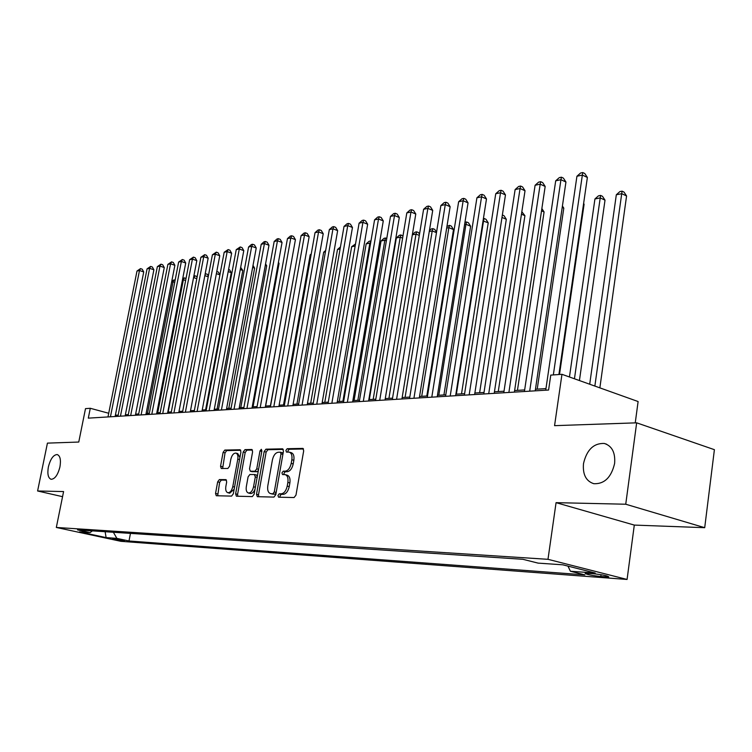 <?xml version="1.0" encoding="UTF-8"?>
<svg xmlns="http://www.w3.org/2000/svg" width="752" height="752" viewBox="0 0 752 752"><rect width="100%" height="100%" fill="white"/><g stroke="black" fill="none" stroke-linecap="round" stroke-linejoin="round"><path stroke-width="1.13" d="M277.958 495.465L278.56 497.185L294.07 497.551L295.978 495.117L303.695 450.796L302.83 448.399L287.198 448.718L285.901 450.42L286.484 452.084L289.153 452.102C291.485 452.939 292.378 455.486 291.842 459.745L291.203 463.392C290.084 468.111 288.091 470.714 285.215 471.184L283.241 471.184L281.944 472.886L282.536 474.568L285.13 474.634C287.499 475.49 288.401 478.075 287.866 482.408L287.217 486.083C286.098 490.83 284.106 493.406 281.229 493.82L279.265 493.782L277.958 495.465M285.412 474.709L287.142 475.17C289.511 476.016 290.422 478.61 289.877 482.934L289.238 486.6C288.119 491.347 286.127 493.923 283.25 494.337L281.276 494.299L279.979 495.982L280.073 497.232M303.507 448.963L289.2 449.264L287.903 450.974L287.95 452.065M289.473 452.196L291.156 452.657C293.487 453.484 294.389 456.032 293.844 460.29L293.214 463.928C292.096 468.656 290.103 471.25 287.226 471.72L285.252 471.72L283.955 473.412L284.021 474.587M59.944 466.879C61.081 459.867 60.179 455.768 57.218 454.556C53.392 454.772 50.45 458.899 48.372 466.945C47.216 473.939 48.119 478.056 51.098 479.297C54.905 479.109 57.857 474.963 59.944 466.879M614.619 463.429C615.446 452.544 611.996 445.889 604.279 443.454C593.648 443.097 586.72 449.828 583.496 463.627C582.584 474.493 586.034 481.186 593.845 483.715C604.42 484.109 611.348 477.351 614.619 463.429M124.456 540.989L112.659 538.629L124.456 540.989M219.358 479.588L217.666 481.863L215.542 493.425L216.275 495.737L231.588 496.104L233.327 493.801L240.922 452.018L240.179 449.752L224.782 450.072L223.1 452.366L220.543 466.231L221.257 468.496L227.856 468.487L229.567 466.184L230.836 459.237C231.851 455.167 233.515 453.118 235.837 453.08C237.594 453.729 238.252 455.75 237.792 459.152L232.791 486.61C231.785 490.661 230.14 492.701 227.847 492.72C226.042 492.052 225.374 489.975 225.844 486.506L226.681 481.947L225.948 479.644L219.358 479.588L221.314 480.086L219.622 482.352L217.685 495.775M625.739 504.225L556.066 502.656L634.303 525.084L704.709 527.688L625.739 504.225L636.662 422.831L554.562 425.66L561.96 374.308L550.765 375.107L548.593 390.025L88.304 418.14L90.287 408.289L85.502 408.637L78.763 442.044L47.432 443.125L37.6 490.981L62.557 496.677M556.066 502.656L547.982 559.319L56.325 527.462L63.591 491.564L37.6 490.981M256.517 494.29L257.325 496.687L273.925 497.091L275.777 494.694L283.457 451.191L282.639 448.831L265.954 449.179L264.159 451.567L256.517 494.29L258.509 494.788L258.735 496.734M252.334 496.583L236.391 496.207L235.62 493.848L243.225 451.971L244.964 449.63L251.854 449.499L252.606 451.792L249.532 468.872L250.303 471.203L254.975 471.213L256.761 468.853L259.976 450.946L261.339 449.292L261.884 450.909L254.12 494.233L252.334 496.583M636.662 422.831L714.4 449.677L704.709 527.688M592.98 573.663L585.131 573.297C586.099 574.378 591.316 575.459 600.801 576.53L608.763 576.906C607.823 575.825 602.559 574.744 592.98 573.663M547.982 559.319L627.074 579.454L120.903 541.318L56.325 527.462M130.463 533.394L128.996 540.989L584.887 574.876L570.392 571.238L567.976 566.115M128.996 540.989L116.87 538.376L106.098 537.595L79.505 531.88L90.08 532.604L77.531 529.897L522.856 559.291L538.112 563.126L562.806 564.808L595.236 573.033L570.392 571.238M635.243 422.887L638.11 401.54L561.96 374.308M634.303 525.084L627.074 579.454M118.149 415.236L115.404 415.066M108.72 413.262L90.287 408.289M545.971 388.596L535.462 389.245M524.661 389.921L514.631 390.542M504.019 391.209L494.449 391.801M484.015 392.45L474.869 393.023M464.614 393.663L455.881 394.208M445.786 394.828L437.448 395.355M427.521 395.966L419.55 396.464M409.784 397.075L402.16 397.545M392.553 398.146L385.268 398.598M375.803 399.19L368.837 399.622M359.522 400.205L352.867 400.619M343.683 401.192L337.319 401.587M328.276 402.151L322.185 402.527M313.274 403.081L307.455 403.448M298.676 403.993L293.111 404.341M284.453 404.877L279.133 405.206M270.588 405.742L265.503 406.061M257.081 406.578L252.221 406.888M243.911 407.405L239.258 407.687M231.071 408.204L226.625 408.477M218.541 408.985L214.282 409.248M206.311 409.746L202.241 410M194.373 410.489L190.491 410.733M182.708 411.212L179.004 411.447M171.324 411.917L167.781 412.143M160.204 412.613L156.82 412.829M149.328 413.29L146.095 413.497M138.697 413.957L135.614 414.145M128.31 414.596L125.368 414.784M116.222 416.439L116.438 415.339M90.08 532.604L92.383 530.874M113.383 532.266L116.87 538.376M106.098 537.595L105.13 531.72M283.288 449.395L267.938 449.715L266.142 452.102L258.509 494.788M272.967 493.66L274.264 491.977L281.004 453.87L280.43 452.215L278.259 452.243C275.448 452.76 273.493 455.336 272.403 459.961L267.806 485.83C267.251 490.135 268.135 492.71 270.476 493.566L274.978 494.167L276.022 493.265M283.025 453.644L282.423 452.76L280.609 452.29M272.252 494.017L270.927 493.613M274.978 494.167L272.938 494.12M252.465 450.044L246.929 450.157L245.18 452.497L237.594 494.337L237.801 496.245M252.07 471.645L256.958 471.73L258.368 470.508M246.318 486.676C245.848 490.21 246.553 492.325 248.423 493.011C250.811 492.992 252.522 490.915 253.546 486.779L255.323 476.89L254.383 474.521L249.861 474.512L248.094 476.853L246.318 486.676M250.247 493.472L250.416 493.509C252.258 493.65 253.791 492.203 255.022 489.185M257.344 476.26L256.517 475.048L254.74 474.615M226.512 480.124L221.314 480.086M229.661 493.171L234.145 489.279M239.916 457.507L237.792 453.597L236.043 453.136M240.781 450.288L226.728 450.589L225.036 452.883L222.639 468.505M599.861 387.863L626.576 195.962L621.772 193.687L616.32 194.759L589.7 384.225M594.86 386.077L622.073 191.158L623.991 192.07L626.576 195.962M616.32 194.759L619.892 191.591L622.073 191.158M558.905 374.524L587.378 177.453L582.349 175.084L553.34 374.928M576.934 176.25L580.591 173.016L582.753 172.546L582.349 175.084L576.934 176.25L545.736 390.203M582.753 172.546L584.765 173.496L587.378 177.453M579.425 380.55L605.012 200.145L600.228 197.917L594.935 198.96L569.452 376.987M574.453 378.773L600.575 195.417L602.484 196.31L605.012 200.145M594.935 198.96L598.46 195.84L600.575 195.417M559.507 374.477L584.097 204.206L583.552 203.952M583.618 203.472L584.097 204.206M537.21 389.141L563.793 208.144L562.214 207.43M562.421 206.029L563.793 208.144M517.442 390.373L544.081 211.97L541.525 210.842M541.863 208.548L544.081 211.97M535.227 390.843L565.946 182.022L560.945 179.7L529.69 391.181M555.7 180.828L559.291 177.641L561.396 177.19L560.945 179.7L555.7 180.828L524.426 391.501M561.396 177.19L563.398 178.121L565.946 182.022M514.396 392.112L545.172 186.449L540.19 184.174L508.888 392.45M535.104 185.265L538.648 182.125L540.679 181.683L540.19 184.174L535.104 185.265L503.784 392.76M540.679 181.683L542.671 182.595L545.172 186.449M494.214 393.352L525.028 190.735L520.064 188.508L488.725 393.681M515.12 189.57L518.617 186.477L520.591 186.045L520.064 188.508L515.12 189.57L483.78 393.982M520.591 186.045L522.574 186.938L525.028 190.735M474.634 394.546L505.466 194.9L500.531 192.719L469.173 394.875M495.737 193.753L499.187 190.698L501.105 190.284L500.531 192.719L495.737 193.753L464.379 395.167M501.105 190.284L503.069 191.158L505.466 194.9M498.256 391.566L524.924 215.692L521.456 214.179M521.832 211.726L524.924 215.692M455.646 395.702L486.488 198.942L481.571 196.798L450.204 396.031M476.918 197.804L480.312 194.796L482.173 194.392L481.571 196.798L476.918 197.804L445.551 396.323M482.173 194.392L484.138 195.257L486.488 198.942M479.626 392.723L506.312 219.302L501.988 217.441M502.364 215.006L504.028 215.721L506.312 219.302M437.213 396.83L468.045 202.871L463.157 200.765L431.798 397.159M458.635 201.743L461.982 198.782L463.796 198.387L463.157 200.765L458.635 201.743L427.286 397.432M463.796 198.387L465.751 199.233L468.045 202.871M461.521 393.851L488.217 222.818L483.038 220.928M456.379 394.17L483.536 220.834L484.109 218.484L485.98 219.283L488.217 222.818M483.404 218.625L484.109 218.484M419.315 397.921L450.128 206.687L445.269 204.619L413.929 398.25M440.869 205.569L444.178 202.645L445.936 202.269L445.269 204.619L440.869 205.569L409.549 398.522M445.936 202.269L447.882 203.096L450.128 206.687M443.924 394.95L470.62 226.23L465.958 224.284L464.604 224.547M438.801 395.27L465.958 224.284L466.56 221.962L468.421 222.742L470.62 226.23M464.962 222.282L466.56 221.962M401.925 398.983L432.72 210.391L427.869 208.37L396.577 399.312M423.602 209.291L426.863 206.415L428.574 206.039L427.869 208.37L423.602 209.291L392.318 399.575M428.574 206.039L430.511 206.847L432.72 210.391M426.816 396.013L453.494 229.557L448.859 227.64L446.688 228.072M421.712 396.332L448.859 227.64L449.489 225.346L451.341 226.117L453.494 229.557M446.951 226.437L449.489 225.346M385.033 400.017L415.781 214L410.968 212.017L379.713 400.346M406.813 212.91L410.028 210.071L411.692 209.705L410.968 212.017L406.813 212.91L375.568 400.59M411.692 209.705L413.609 210.504L415.781 214M405.093 397.366L432.212 230.911L429.27 231.484M436.47 232.65L432.212 230.911L432.87 228.636L434.712 229.388L436.527 232.312M429.42 230.563L431.234 228.965L432.87 228.636M368.602 401.023L399.303 217.507L394.518 215.561L363.31 401.342M390.476 216.426L393.644 213.624L395.261 213.277L394.518 215.561L390.476 216.426L359.287 401.587M395.261 213.277L397.178 214.057L399.303 217.507M388.925 398.372L416.006 234.088L412.34 234.812M419.306 235.423L416.006 234.088L416.693 231.842L418.526 232.584L419.513 234.182M412.387 234.558L415.095 232.161L416.693 231.842M352.632 402L383.276 220.919L378.51 219.011L347.368 402.32M374.571 219.857L377.701 217.093L379.281 216.745L378.51 219.011L374.571 219.857L343.448 402.555M379.281 216.745L381.189 217.516L383.276 220.919M373.18 399.35L400.224 237.19L396.342 237.952L369.307 399.594M402.611 238.14L400.224 237.19L400.929 234.962L402.959 236.034M396.342 237.952L399.378 235.273L400.929 234.962M337.084 402.95L367.662 224.246L362.925 222.366L331.858 403.269M359.089 223.184L362.182 220.458L363.724 220.129L362.925 222.366L359.089 223.184L328.041 403.495M363.724 220.129L365.613 220.881L367.662 224.246M357.849 400.308L384.845 240.208L381.057 240.95L354.079 400.543M386.368 240.809L384.845 240.208L385.569 238.008L386.763 238.478M381.057 240.95L384.056 238.309L385.569 238.008M321.959 403.871L352.462 227.48L347.753 225.628L316.761 404.191M344.021 226.437L347.076 223.748L348.561 223.419L347.753 225.628L344.021 226.437L313.048 404.416M348.561 223.419L350.451 224.162L352.462 227.48M342.912 401.239L369.852 243.15L366.168 243.874L339.237 401.465M370.557 243.422L369.852 243.15L370.952 241.11M366.168 243.874L369.129 241.26L370.604 240.969M307.23 404.773L337.648 230.638L332.967 228.815L302.06 405.084M329.329 229.604L332.346 226.944L333.803 226.625L332.967 228.815L329.329 229.604L298.441 405.309M333.803 226.625L335.674 227.358L337.648 230.638M355.16 246.036L351.645 246.731L324.779 402.367M351.645 246.731L355.517 243.958M292.876 405.648L323.219 233.712L318.566 231.926L287.743 405.958M315.022 232.688L317.993 230.056L319.412 229.755L318.566 231.926L315.022 232.688L284.218 406.174M319.412 229.755L321.273 230.469L323.219 233.712M340.092 248.997L337.488 249.514L310.679 403.241M337.488 249.514L340.449 246.947M278.898 406.503L309.147 236.711L304.522 234.944L273.794 406.813M301.063 235.696L304.005 233.101L305.387 232.8L304.522 234.944L301.063 235.696L270.363 407.02M305.387 232.8L307.239 233.505L309.147 236.711M325.419 251.882L323.67 252.221L296.937 404.097M323.67 252.221L325.663 250.463M265.277 407.33L295.423 239.634L290.827 237.895L260.201 407.64M287.452 238.619L290.366 236.062L291.71 235.771L290.827 237.895L287.452 238.619L256.855 407.847M291.71 235.771L293.553 236.466L295.423 239.634M311.112 254.684L310.181 254.872L283.523 404.933M310.181 254.872L311.243 253.932M251.995 408.139L282.047 242.482L277.469 240.772L246.947 408.449M274.179 241.486L277.056 238.957L278.372 238.666L277.469 240.772L274.179 241.486L243.686 408.646M278.372 238.666L280.195 239.352L282.047 242.482M297.172 257.428L270.438 405.751M239.033 408.938L268.981 245.265L264.431 243.582L234.022 409.238M261.226 244.278L264.065 241.777L265.353 241.495L264.431 243.582L261.226 244.278L230.845 409.436M265.353 241.495L267.167 242.172L268.981 245.265M265.635 406.052L291.597 260.906M226.399 409.708L256.235 247.981L251.713 246.327L221.417 410.009M248.583 246.994L251.384 244.532L252.644 244.259L251.713 246.327L248.583 246.994L218.315 410.197M252.644 244.259L254.449 244.917L256.235 247.981M253.057 406.832L279.067 263.407L278.296 263.134M278.437 262.345L279.067 263.407M214.057 410.46L243.789 250.632L239.296 248.997L209.112 410.761M236.241 249.655L240.236 246.957L239.296 248.997L236.241 249.655L206.086 410.949M240.236 246.957L242.031 247.605L243.789 250.632M240.781 407.593L266.697 265.804L265.315 265.315M265.578 263.886L266.697 265.804M202.015 411.194L231.635 253.217L227.17 251.61L197.099 411.494M224.181 252.258L228.119 249.589L227.17 251.61L224.181 252.258L194.148 411.673M228.119 249.589L229.905 250.228L231.635 253.217M228.787 408.345L254.618 268.154L252.644 267.449M253.02 265.409L254.618 268.154M190.265 411.917L219.753 255.746L215.316 254.167L185.377 412.209M212.402 254.796L216.285 252.155L215.316 254.167L212.402 254.796L182.492 412.387M216.285 252.155L218.052 252.785L219.753 255.746M217.065 409.069L242.802 270.447L240.264 269.554M240.668 267.392L242.802 270.447M178.779 412.613L208.154 258.218L203.745 256.658L173.928 412.914M200.887 257.278L204.713 254.665L203.745 256.658L200.887 257.278L171.099 413.083M204.713 254.665L206.48 255.295L208.154 258.218M205.616 409.784L231.259 272.685L228.185 271.613M228.589 269.47L229.614 269.836L231.259 272.685M219.922 274.865L216.379 273.634M216.783 271.51L218.343 272.055L219.932 274.818M208.229 276.792L204.845 275.627M205.202 273.737L207.317 274.226L208.36 276.059M205.634 273.653L204.939 275.11M167.555 413.299L196.808 260.634L192.427 259.102L162.733 413.591M189.636 259.694L193.405 257.128L192.427 259.102L189.636 259.694L159.979 413.76M193.405 257.128L195.163 257.739L196.808 260.634M156.595 413.967L185.725 262.993L181.364 261.48L151.801 414.258M178.638 262.072L182.351 259.525L181.364 261.48L178.638 262.072L149.112 414.427M182.351 259.525L184.099 260.136L185.725 262.993M145.879 414.625L174.878 265.306L170.554 263.811L141.113 414.916M167.884 264.384L171.55 261.875L170.554 263.811L167.884 264.384L138.481 415.076M171.55 261.875L173.28 262.467L174.878 265.306M168.175 412.115L193.527 277.779M196.798 278.682L193.931 277.695L194.862 275.787L196.526 276.36L197.062 277.3M193.866 275.984L194.862 275.787M135.398 415.264L164.274 267.562L159.969 266.095L130.669 415.555M157.356 266.65L160.975 264.168L159.969 266.095L157.356 266.65L128.094 415.715M160.975 264.168L162.695 264.76L164.274 267.562M157.723 412.773L183.375 279.772L182.454 279.951M185.631 280.534L183.375 279.772L184.306 277.873L186.017 278.522M182.717 278.569L184.306 277.873M125.152 415.894L153.897 269.771L149.62 268.323L120.452 416.176M147.063 268.868L150.626 266.415L149.62 268.323L147.063 268.868L117.932 416.335M150.626 266.415L152.336 266.998L153.897 269.771M147.495 413.403L173.035 281.803L171.625 282.075M174.708 282.357L173.035 281.803L173.985 279.923L175.103 280.299M171.804 281.145L173.985 279.923M115.122 416.505L143.735 271.933L139.487 270.504L110.45 416.787M136.986 271.04L140.502 268.614L139.487 270.504L136.986 271.04L107.987 416.937M140.502 268.614L142.203 269.188L143.735 271.933M605.971 575.675L605.802 576.906M601.045 574.697L600.801 576.53M283.25 494.337L281.229 493.82M289.238 486.6L287.217 486.083M289.877 482.934L287.866 482.408M285.252 471.72L283.241 471.184M287.226 471.72L285.215 471.184M293.214 463.928L291.203 463.392M293.844 460.29L291.842 459.745M289.2 449.264L287.198 448.718M303.112 448.512L302.642 448.38M281.276 494.299L279.265 493.782M266.142 452.102L264.159 451.567M267.938 449.715L265.954 449.179M276.163 492.466L274.264 491.977M282.893 454.387L281.004 453.87M237.594 494.337L235.62 493.848M245.18 452.497L243.225 451.971M246.929 450.157L244.964 449.63M252.428 471.73L250.454 471.222M256.958 471.73L254.975 471.213M258.585 469.333L256.761 468.853M261.79 451.435L259.976 450.946M255.37 487.24L253.546 486.779M257.146 477.36L255.323 476.89M234.549 487.052L232.791 486.61M239.54 459.613L237.792 459.152M222.489 466.738L220.543 466.231M225.036 452.883L223.1 452.366M226.728 450.589L224.782 450.072M217.497 493.904L215.542 493.425M219.622 482.352L217.666 481.863M606.62 444.216L604.279 443.454M282.423 452.76L280.496 452.234M272.478 494.073L270.476 493.566M252.277 471.72L250.303 471.203M250.416 493.509L248.423 493.011M256.517 475.048L254.608 474.55M229.811 493.209L227.847 492.72"/></g></svg>
